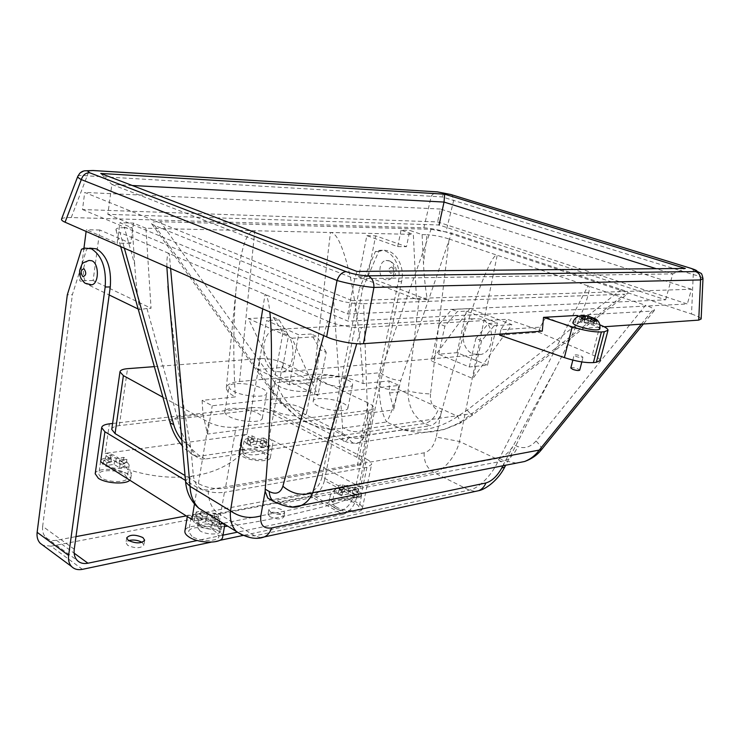 <?xml version="1.0" encoding="UTF-8"?>
<svg xmlns="http://www.w3.org/2000/svg" width="740" height="740" viewBox="0 0 740 740"><rect width="100%" height="100%" fill="white"/><g stroke="black" fill="none" stroke-linecap="round" stroke-linejoin="round"><path stroke-width="0.56" stroke-dasharray="3.7 2.78" d="M82.51 209.531L348.004 321.142L687.34 303.983L437.636 221.917L82.51 209.531L84.702 192.446L352.055 300.616L348.004 321.142M352.055 300.616L691.475 289.229L687.34 303.983M691.475 289.229L440.402 209.031L437.636 221.917M440.402 209.031L84.702 192.446M570.827 367.983C571.881 367.345 574.203 367.614 577.783 368.798L579.716 370.148M581.076 355.968L583.028 357.281C582.066 357.929 579.735 357.651 576.034 356.467L574.101 355.163C575.073 354.516 577.394 354.784 581.076 355.968M599.872 329.069C599.853 328.079 597.846 326.849 593.85 325.369C582.704 321.937 575.711 321.068 572.862 322.76M594.775 318.404L592.287 317.691M89.031 260.434C81.613 261.599 81.409 281.57 88.745 284.493L89.79 284.863M388.898 260.711C396.316 262.913 395.595 278.925 388.065 279.896L385.031 279.627C377.641 277.324 378.436 261.377 386.012 260.462L388.898 260.711M101.315 477.827L98.772 474.312C98.753 469.428 117.558 469.502 124.588 474.331L127.243 477.938C127.373 482.785 108.317 482.767 101.315 477.827M103.175 464.683L100.622 461.224C100.585 456.45 119.436 456.626 126.503 461.381L129.176 464.924C129.324 469.66 110.214 469.539 103.175 464.683M245.125 456.201L242.072 452.63C242.146 448.847 257.243 449.374 264.032 453.352L267.205 456.987C267.196 460.752 251.905 460.243 245.125 456.201M247.243 444.296L244.163 440.8C244.228 437.1 259.351 437.692 266.178 441.614L269.369 445.184C269.379 448.865 254.051 448.283 247.243 444.296M336.2 506.974C333.444 505.401 332.149 503.875 332.325 502.414C332.556 498.27 347.495 498.797 354.987 503.145C357.827 504.745 359.159 506.29 358.993 507.797C358.835 511.923 343.675 511.414 336.2 506.974M338.763 494.403C335.997 492.84 334.693 491.351 334.85 489.917C335.063 485.875 350.039 486.457 357.577 490.759C360.426 492.331 361.768 493.848 361.61 495.319C361.471 499.352 346.274 498.779 338.763 494.403M191.956 536.361L188.663 531.699C188.839 526.223 207.552 526.196 215.46 531.579L218.892 536.343C218.827 541.791 199.837 541.865 191.956 536.361M194.306 522.394L190.976 517.815C191.133 512.45 209.892 512.524 217.847 517.824L221.316 522.514C221.269 527.833 202.224 527.814 194.306 522.394M199.967 530.811L197.358 527.176C197.497 522.967 212.019 522.986 218.189 527.148L220.881 530.848C220.807 535.029 206.118 535.038 199.967 530.811M200.753 526.159L198.144 522.551C198.274 518.37 212.806 518.416 218.985 522.56L221.686 526.232C221.621 530.386 206.913 530.367 200.753 526.159M270.017 516.742L267.991 514.152C270.489 511.562 275.077 511.636 281.764 514.383L283.827 517.001C281.329 519.591 276.723 519.508 270.017 516.742M270.84 512.321L268.814 509.749C271.303 507.178 275.9 507.261 282.597 509.999L284.669 512.598C282.171 515.17 277.565 515.077 270.84 512.321M142.071 542.355L143.902 545.038C140.711 548.516 135.3 548.618 127.659 545.324L125.967 542.735L128.547 540.552M84.536 248.067L89.66 248.113L86.626 249.288L81.816 264.606L79.726 280.719L109.178 294.973M81.511 249.25L86.626 249.288M333.805 507.464C343.147 513.024 362.128 513.653 362.322 508.5C362.526 506.613 360.852 504.671 357.3 502.682C347.93 497.243 329.282 496.586 328.986 501.766C328.773 503.598 330.382 505.494 333.805 507.464M360.537 487.207C350.307 481.749 331.113 488.271 330.132 496.077C329.689 498.908 331.187 501.341 334.637 503.348L335.266 503.681C344.674 500.221 353.23 497.641 360.935 495.939L366.938 467.31L371.591 464.489C371.767 462.759 370.046 460.937 366.42 459.041L360.537 487.207L269.046 438.348L273.93 411.68L366.42 459.041M242.729 456.562C251.193 461.631 270.341 462.26 270.331 457.551C270.479 456.081 269.157 454.564 266.363 453.01C257.871 448.042 239.029 447.376 238.918 452.112C238.77 453.537 240.038 455.026 242.729 456.562M100.677 461.797C110.297 468.143 131.887 476.56 131.581 473.091L127.53 469.345C176.12 484.848 219.484 476.652 242.905 452.362L243.414 452.667C252.599 458.143 272.144 452.723 272.718 444.638C273.097 442.067 271.876 439.967 269.046 438.348M222.657 536.972C222.86 534.955 221.427 532.966 218.337 530.987C208.569 524.373 185.564 524.262 184.898 530.969M223.462 523.495L224.951 523.929L219.715 526.889L219.123 526.51C208.273 519.869 186.887 513.384 187.442 515.641C187.414 516.279 188.894 517.556 191.882 519.452M194.472 503.977L197.219 487.512C205.572 491.832 214.646 493.432 224.442 492.304L219.447 521.015M129.805 480.204L130.786 478.419L127.447 473.896C118.742 467.948 95.552 467.754 95.21 473.757M301.67 407.953C305.065 409.683 306.693 411.32 306.564 412.883C306.675 417.665 285.104 416.5 275.178 411.098C271.922 409.396 270.359 407.796 270.498 406.297C270.544 401.487 291.717 402.68 301.67 407.953M306.212 384.032C309.644 385.707 311.3 387.279 311.189 388.75C311.355 393.282 289.682 391.913 279.655 386.678C276.371 385.031 274.79 383.496 274.91 382.081C274.901 377.529 296.167 378.917 306.212 384.032M342.796 403.078C346.329 404.817 348.031 406.445 347.902 407.971C347.976 412.365 327.792 411.098 318.043 406.019C314.639 404.308 313.011 402.717 313.15 401.246C313.214 396.834 333.019 398.111 342.796 403.078M347.43 379.925C350.991 381.609 352.721 383.172 352.61 384.606C352.74 388.768 332.473 387.325 322.621 382.395C319.19 380.739 317.534 379.213 317.654 377.825C317.673 373.654 337.56 375.106 347.43 379.925M257.631 413.17C260.878 414.89 262.432 416.537 262.302 418.118C262.46 423.336 239.288 422.3 229.206 416.537C226.116 414.853 224.636 413.253 224.775 411.727C224.784 406.482 247.511 407.555 257.631 413.17M262.062 388.426C265.336 390.091 266.918 391.673 266.798 393.171C267.029 398.101 243.738 396.844 233.553 391.266C230.436 389.638 228.928 388.102 229.049 386.659C229.012 381.701 251.84 382.987 262.062 388.426M281.931 330.068C296.416 335.433 296.666 368.659 282.329 372.017L274.438 371.36C260.082 365.486 260.147 332.676 274.614 329.485L281.931 330.068M473.23 354.035L480.935 354.497C494.977 351.482 495.301 323.519 481.277 319.107L474.146 318.663C459.929 321.456 459.272 349.234 473.23 354.035M77.756 176.435L78.163 175.944C79.43 175.26 82.436 175.223 87.181 175.833L442.298 196.942L693.251 274.596C698.995 275.955 702.241 277.296 702.991 278.619L702.972 278.887M61.55 219.086C62.586 217.884 65.823 217.366 71.243 217.542L423.826 227.828L431.374 195.832L435.694 191.743L437.118 191.817M499.62 335.1L538.923 332.306L592.351 354.849C597.568 357.096 600.131 359.002 600.057 360.574M578.458 316.341L599.918 324.86M362.841 287.962L378.686 251.544L381.803 250.61C394.013 247.798 405.437 265.401 401.598 281.589L356.467 497.965L324.435 480.565L362.841 287.962L359.575 288.036L322.067 476.93L354.164 494.311C351.74 503.08 347.162 508.574 340.428 510.794L237.142 532.236M138.177 309.024L139.731 309.773C137.446 296.055 135.762 280.932 134.671 264.402L124.459 227.735L132.303 227.92L119.926 222.74L117.124 243.164L86.34 229.724L86.117 231.444M83.944 248.224L81.816 264.606L72.381 294.687L67.312 294.807M132.303 227.92L134.671 264.402M401.598 281.589L398.351 281.644L397.019 288.082L427.332 299.709C425.417 288.794 424.131 276.769 423.483 263.616L422.096 234.608L409.831 230.427L406.454 246.688L375.68 235.838L367.493 276.76L397.019 288.082L354.164 494.311M398.351 281.644C402.19 265.42 390.748 247.761 378.538 250.582L375.421 251.517L359.575 288.036M427.332 299.709L416.463 299.173L413.336 234.404L401.052 230.196L409.831 230.427M363.109 383.616C361.175 345.58 356.939 310.199 350.418 277.5C343.536 247.502 336.876 232.508 330.419 232.49L314.019 374.616C325.443 373.034 351.648 377.844 363.109 383.616L388.953 380.924L389.564 392.968L393.736 409.904L398.962 385.429L212.232 405.761L202.103 400.368L235.366 396.908C229.585 393.939 226.56 390.933 226.311 387.889C227.069 384.328 231.472 382.201 239.538 381.516L254.8 230.741C246.642 230.066 240.417 249.343 236.125 288.582C233.322 322.964 233.063 359.076 235.366 396.908M202.103 400.368L202.964 414.345L177.258 417.286L146.927 308.395L151.053 308.247L145.928 228.235L413.336 234.404M422.096 234.608L427.008 234.728L423.483 263.616M419.154 299.08L407.962 390.868C414.724 392.607 422.244 393.625 430.523 393.93L449.106 239.002C441.216 236.523 433.853 235.089 427.008 234.728M641.303 324.157L651.885 311.096L545.944 317.09L574.749 328.828L604.173 326.766M651.885 311.096L654.336 310.504C654.965 309.255 652.042 307.526 645.567 305.315L536.047 440.994C540.255 445.286 542.078 448.172 541.504 449.652M449.106 239.002L645.567 305.315M145.928 228.235L133.533 223.101L119.926 222.74M124.459 227.735C118.363 227.596 115.551 228.355 116.014 229.992L119.963 232.536L124.348 248.196M323.704 335.572L327.617 321.114L119.963 232.536M327.617 321.114C335.757 324.897 353.692 328.273 361.527 327.515L356.754 343.684M542.291 331.113L507.298 319.273L361.527 327.515M423.826 227.828C430.754 228.253 438.108 229.668 445.906 232.083L453.759 200.179L451.927 194.824L450.956 194.518M691.354 268.454L692.224 268.731C693.426 269.665 693.769 271.626 693.251 274.596L691.539 314.028L445.906 232.083M691.539 314.028C697.21 315.915 700.41 317.571 701.141 318.986M388.953 380.924L398.962 385.429M314.019 374.616L239.538 381.516M202.964 414.345L207.496 434.056L393.736 409.904M389.564 392.968L407.962 390.868C408.036 406.362 413.651 417.221 424.825 423.447L429.829 425.787L205.221 459.041C201.752 459.568 198.561 458.643 195.638 456.247L190.957 448.514L190.439 446.257C181.763 396.455 172.661 335.692 168.914 297.082M170.098 422.818C170.237 421.291 172.624 419.45 177.258 417.286C180.921 435.462 188.543 448.394 200.115 456.09L424.825 423.447C430.264 422.189 434.658 417.795 438.015 410.256L441.53 411.856L440.929 413.836C438.321 420.718 434.621 424.695 429.829 425.787M487.512 365.19L457.033 352.666L438.672 354.22L469.289 366.985L487.512 365.19L497.419 322.936L466.431 311.124L457.311 311.558L444.888 326.164L439.384 323.981L431.263 360.917L472.869 378.547L511.895 324.592L469.743 308.636L431.263 360.917M457.033 352.666L466.431 311.124M257.881 369.51L289.294 384.782L314.056 382.339L282.671 367.419L257.881 369.51L266.567 320.494L298.59 334.767L311.151 334.018L320.3 349.77L326.238 352.443L317.895 395.586L275.271 374.967L248.316 318.533L292.013 338.217L317.895 395.586M289.294 384.782L298.59 334.767M467.181 410.145C470.501 413.864 472.286 415.501 472.555 415.057L472.009 413.623L459.697 422.771L444.185 429.431C430.708 433.085 417.046 433.233 403.189 429.894C423.65 431.892 441.854 427.368 457.792 416.333L467.181 410.145L621.369 289.543L451.576 233.008L400.784 380.536L398.675 389.564C394.096 405.067 390.119 415.88 386.715 422.004C382.016 414.409 379.472 402.403 379.093 385.975L380.332 372.664C386.095 377.298 392.912 379.925 400.784 380.536M274.892 393.726L272.616 392.811C270.59 390.803 271.367 387.473 274.947 382.802L282.81 396.325C294.224 412.892 310.596 423.992 331.909 429.635C318.986 428.136 307.211 423.835 296.583 416.731L281.866 402.699L274.892 393.726L154.66 225.524L333.435 298.562L342.555 427.424L342.019 432.909L342.953 440.254C344.137 442.585 345.987 441.836 348.512 437.997C351.5 443.26 355.098 444.749 359.298 442.446L364.579 436.979L368.104 428.442C359.233 433.02 350.714 432.678 342.555 427.424M262.746 308.858L265.05 294.418C267.011 295.075 268.601 300.912 269.813 311.956M166.861 266.835C166.768 257.094 167.573 252.673 169.275 253.57L170.607 268.472M271.09 499.981L276.335 500.111L498.927 458.106C503.737 456.876 508.352 453.046 512.792 446.618L553.483 372.618C580.845 320.078 593.721 285.834 588.004 285.881L498.64 459.855C493.164 473.841 478.66 488.844 469.179 490.121L254.717 535.852L242.998 535.529M205.951 512.654L218.346 513.514L433.723 472.471C443.408 471.426 456.081 456.025 459.475 441.484L497.197 255.235C493.904 253.903 486.716 268.472 475.635 298.951C464.008 332.454 452.639 370.093 441.53 411.856M574.749 328.828L576.331 315.49M71.243 217.542L87.181 175.833C87.977 172.716 89.355 170.903 91.307 170.394L92.796 170.487M107.837 214.341L347.791 314.01L665.639 299.829L439.107 224.988L107.837 214.341L111.851 184.427L354.738 278.739L672.762 273.883L656.269 268.703M347.791 314.01L354.738 278.739L356.948 271.441M132.303 185.509L111.851 184.427L100.751 173.447M665.639 299.829L672.762 273.883L685.323 268.444M363.636 303.724L624.717 294.187L472.009 413.623L368.104 428.442L363.636 303.724C352.989 303.825 342.925 302.105 333.435 298.562M154.66 225.524L151.867 224.063C150.128 222.315 152.958 221.528 160.358 221.704L274.947 382.802L380.332 372.664L431.041 229.298L160.358 221.704M431.041 229.298L451.576 233.008M621.369 289.543C626.891 291.394 629.009 292.781 627.714 293.706L624.717 294.187M545.944 317.09L540.182 327.145L500.878 329.744L507.298 319.273M146.927 308.395L139.731 309.773M293.049 506.918L282.079 503.431L276.335 500.111M516.27 463.148L504.458 460.687L282.079 503.431L276.815 503.265M185.629 482.008C185.86 479.668 188.441 477.559 193.353 475.691L190.957 448.514M504.717 467.125C505.189 465.543 503.163 463.12 498.64 459.855L459.475 441.484L436.258 437.044C434.047 445.868 430.014 451.123 424.14 452.834L208.218 489.852C199.929 490.463 194.972 485.736 193.353 475.691M364.579 436.979C356.449 439.764 348.929 438.404 342.019 432.909L281.866 402.699L280.34 402.671L296.583 416.731L342.953 440.254C348.05 443.186 353.498 443.917 359.298 442.446L444.185 429.431L460.197 423.169L459.697 422.771M151.867 224.063L272.616 392.811L280.34 402.671C279.156 401.986 279.979 399.868 282.81 396.325M379.093 385.975C384.939 389.24 391.46 390.443 398.675 389.564L457.792 416.333C459.947 420.912 460.752 423.188 460.197 423.169L472.555 415.057L627.714 293.706M273.495 317.404L282.911 332.954L288.526 335.479L279.147 319.902L273.495 317.404L248.316 318.533M282.911 332.954L275.271 374.967M326.238 352.443L317.136 336.663L311.151 334.018M292.013 338.217L317.136 336.663M282.671 367.419L288.526 335.479M314.056 382.339L320.3 349.77M279.147 319.902L266.567 320.494M438.672 354.22L444.888 326.164M481.62 340.733L475.857 338.448L488.372 323.473L494.163 325.693L481.62 340.733L472.869 378.547M469.289 366.985L475.857 338.448M494.163 325.693L511.895 324.592M439.384 323.981L451.789 309.44L457.311 311.558M469.743 308.636L451.789 309.44M488.372 323.473L497.419 322.936M207.496 434.056L212.232 405.761M154.336 366.633L260.286 358.558L251.1 410.367C258.926 409.858 266.391 411.209 273.476 414.409L356.967 457.348C360.528 459.226 362.221 461.02 362.054 462.74C361.777 464.11 360.195 465.062 357.309 465.589L225.395 488.354C215.682 489.445 206.682 487.854 198.394 483.599L185.046 475.579M198.394 483.599L208.643 422.253L162.929 397.25M208.643 422.253C217.116 426.259 226.255 427.896 236.051 427.174L225.395 488.354M357.309 465.589L368.761 410.293L236.051 427.174M368.761 410.293C371.656 409.895 373.228 409.091 373.469 407.879C373.598 406.353 371.841 404.715 368.206 402.958L356.967 457.348M273.476 414.409L282.948 362.72L368.206 402.958M282.948 362.72C275.724 359.696 268.167 358.308 260.286 358.558M111.768 429.293C112.24 427.415 114.756 426.194 119.306 425.62L251.1 410.367M366.938 467.31L224.442 492.304M273.93 411.68C266.881 408.508 259.472 407.167 251.702 407.666L246.957 434.389L105.163 453.361L109.354 423.844M112.6 423.474L251.702 407.666M197.219 487.512L185.481 480.427M360.935 495.939L223.156 523.31M335.266 503.681C289.96 515.604 254.125 523.097 227.763 526.168M224.498 526.491L219.715 526.889M127.53 469.345C121.48 458.643 114.025 453.315 105.163 453.361M246.957 434.389C243.784 434.759 241.758 436.942 240.889 440.92L242.905 452.362M133.533 223.101L130.684 243.331L99.835 230.011L93.12 280.534L151.053 308.247M93.12 280.534L79.726 280.719M99.835 230.011L86.34 229.724M130.684 243.331L117.124 243.164M401.052 230.196L397.676 246.587L366.864 235.653L358.706 276.88L416.463 299.173M358.706 276.88L367.493 276.76M397.676 246.587L406.454 246.688M366.864 235.653L375.68 235.838M378.686 251.544L375.421 251.517M324.435 480.565C322.131 489.122 317.617 494.45 310.911 496.531L342.796 514.402L242.868 535.482M219.577 540.394L211.057 542.198M342.796 514.402C349.493 512.173 354.053 506.687 356.467 497.965M222.971 535.177L197.256 540.524M82.445 569.337L51.041 546.194L310.911 496.531M51.041 546.194L42.865 545.241M74.25 549.228L42.661 526.334L72.381 294.687M42.661 526.334C42.143 530.941 43.17 534.622 45.751 537.379C48.507 540.071 52.078 541.042 56.453 540.283L75.989 536.611M186.267 515.9L308.478 492.951C315.221 490.87 319.745 485.533 322.067 476.93M210.539 520.793L216.857 524.734L211.908 525.715L205.59 521.755L197.978 523.236L194.204 520.849L201.817 519.388L195.601 515.484L200.54 514.55L206.756 518.435L214.23 516.992L218.004 519.332L210.539 520.793L211.131 517.316L217.468 521.247L216.857 524.734M338.189 488.566L342.148 487.817L348.337 491.166L354.312 490.019L358.068 492.035L352.092 493.201L358.373 496.605L354.423 497.391L348.142 493.969L342.065 495.152L338.31 493.099L344.387 491.934L338.189 488.566L338.828 485.44L342.786 484.7L348.984 488.039L354.96 486.911L358.715 488.918L352.74 490.074L359.029 493.46L355.08 494.237L348.79 490.833L342.713 491.998L338.948 489.954L345.025 488.798L338.828 485.44M257.122 441.78L263.144 440.929L266.428 442.696L260.406 443.556L265.891 446.525L261.923 447.099L256.438 444.12L250.324 444.99L247.04 443.195L253.154 442.335L247.743 439.394L251.711 438.848L257.122 441.78L257.659 438.82L263.68 437.988L263.144 440.929M124.45 467.079L119.547 467.791L114.108 464.387L106.569 465.46L103.323 463.407L110.861 462.343L105.506 458.985L110.399 458.319L115.755 461.658L123.164 460.613L126.42 462.63L119.011 463.684L124.45 467.079L124.931 463.795L120.028 464.489L114.58 461.094L107.041 462.158L103.794 460.114L111.333 459.068L105.968 455.72L110.871 455.063L116.226 458.393L123.636 457.366L126.901 459.374L119.482 460.41L124.931 463.795M217.468 521.247L212.519 522.218L206.192 518.268L198.57 519.73L194.796 517.352L202.409 515.9L196.174 512.015L201.123 511.099L207.348 514.966L214.822 513.541L218.605 515.873L211.131 517.316M218.605 515.873L218.004 519.332M214.822 513.541L214.23 516.992M207.348 514.966L206.756 518.435M201.123 511.099L200.54 514.55M196.174 512.015L195.601 515.484M202.409 515.9L201.817 519.388M194.796 517.352L194.204 520.849M198.57 519.73L197.978 523.236M206.192 518.268L205.59 521.755M212.519 522.218L211.908 525.715M263.68 437.988L266.964 439.745L260.943 440.587L266.437 443.547L262.46 444.12L256.974 441.151L250.86 442.002L247.567 440.217L253.681 439.366L248.261 436.434L252.238 435.897L257.659 438.82M252.238 435.897L251.711 438.848M248.261 436.434L247.743 439.394M253.681 439.366L253.154 442.335M247.567 440.217L247.04 443.195M250.86 442.002L250.324 444.99M256.974 441.151L256.438 444.12M262.46 444.12L261.923 447.099M266.437 443.547L265.891 446.525M260.943 440.587L260.406 443.556M266.964 439.745L266.428 442.696M345.025 488.798L344.387 491.934M338.948 489.954L338.31 493.099M342.713 491.998L342.065 495.152M348.79 490.833L348.142 493.969M355.08 494.237L354.423 497.391M359.029 493.46L358.373 496.605M352.74 490.074L352.092 493.201M358.715 488.918L358.068 492.035M354.96 486.911L354.312 490.019M348.984 488.039L348.337 491.166M342.786 484.7L342.148 487.817M119.482 460.41L119.011 463.684M126.901 459.374L126.42 462.63M123.636 457.366L123.164 460.613M116.226 458.393L115.755 461.658M110.871 455.063L110.399 458.319M105.968 455.72L105.506 458.985M111.333 459.068L110.861 462.343M103.794 460.114L103.323 463.407M107.041 462.158L106.569 465.46M114.58 461.094L114.108 464.387M120.028 464.489L119.547 467.791M540.182 327.145L538.923 332.306M500.878 329.744L499.861 334.101M582.408 315.638L579.54 315.878L578.763 318.912L584.341 320.92L580.539 321.16L584.285 322.511L588.087 322.261L593.73 324.296L596.237 324.12L597.032 321.077M593.73 324.296L594.516 321.234M588.087 322.261L589.216 317.876M584.285 322.511L585.072 319.449M580.539 321.16L581.316 318.098M584.341 320.92L584.766 319.282M596.237 324.12L590.603 322.104L594.35 321.863L590.622 320.522L586.866 320.762L581.288 318.755L578.763 318.912M581.288 318.755L582.066 315.73M586.866 320.762L587.56 318.034M590.622 320.522L591.121 318.57M594.35 321.863L595.136 318.829M590.603 322.104L591.473 318.727M391.923 267.011C394.494 270.229 394.069 272.32 390.637 273.291C388.075 270.091 388.5 268 391.923 267.011M443.871 192.798L442.298 196.942M84.591 170.82L79.689 173.419L78.163 175.944M181.827 439.958L190.439 446.257M536.047 440.994C530.497 447.173 524.41 449.023 517.806 446.544L513.921 444.777M430.523 393.93C429.94 401.755 432.438 407.204 438.015 410.256M498.927 458.106L504.458 460.687C509.795 459.189 514.254 454.471 517.806 446.544M205.221 459.041L200.115 456.09C196.516 456.58 193.464 455.729 190.966 453.537L190.966 453.537C187.636 451.104 186.721 450.716 182.373 445.98M186.85 444.194C187.192 448.19 188.561 451.308 190.966 453.537L195.638 456.247M502.913 465.775L512.792 446.618M440.929 413.836L436.258 437.044M424.14 452.834C423.854 461.889 427.054 468.429 433.723 472.471L469.179 490.121L475.21 491.434M260.73 537.666L254.717 535.852L218.346 513.514C211.52 508.482 208.144 500.591 208.218 489.852M403.189 429.894L386.715 422.004L331.909 429.635L348.512 437.997L403.189 429.894M119.306 425.62L127.539 368.677M56.453 540.283L74.139 553.159M340.428 510.794L308.478 492.951M600.131 324.943L592.351 354.849M581.825 361.943L583.028 357.281M388.065 279.896C400.95 274.743 395.891 264.43 390.332 261.109L386.012 260.462M100.622 461.224L98.772 474.312M244.163 440.8L242.072 452.63M334.85 489.917L332.325 502.414M190.976 517.815L188.663 531.699M198.144 522.551L197.358 527.176M268.814 509.749L267.991 514.152M126.697 537.878L125.967 542.735M362.322 508.5L371.591 464.489M270.331 457.551L272.718 444.638M130.786 478.419L131.581 473.091M306.564 412.883L311.189 388.75M347.902 407.971L352.61 384.606M262.302 418.118L266.798 393.171M282.329 372.017L480.935 354.497M116.014 229.992L120.666 246.587M654.336 310.504L643.384 324.009M553.483 372.618L505.698 465.229M274.614 329.485L474.146 318.663M226.311 387.889L236.125 288.582M224.775 411.727L229.049 386.659M313.15 401.246L317.654 377.825M270.498 406.297L274.91 382.081M187.285 516.548L187.442 515.641M238.918 452.112L240.889 440.92M362.054 462.74L373.469 407.879M328.986 501.766L330.132 496.077M381.803 250.61L378.538 250.582M45.751 537.379L77.228 560.43M144.642 540.274L143.902 545.038M284.669 512.598L283.827 517.001M221.686 526.232L220.881 530.848M221.316 522.514L218.892 536.343M361.61 495.319L358.993 507.797M269.369 445.184L267.205 456.987M129.176 464.924L127.243 477.938M579.513 315.962L581.029 315.629M583.203 315.49L585.997 315.703M589.188 316.332L590.538 316.692M572.834 360.121L574.101 355.163"/><path stroke-width="1.11" d="M581.825 361.943L579.716 370.148C578.745 370.823 576.414 370.564 572.732 369.362L570.827 367.983M579.513 315.962C576.109 317.035 573.889 319.292 572.862 322.76C572.862 323.722 574.813 324.934 578.736 326.396C589.965 329.874 597.014 330.762 599.872 329.069C600.491 324.092 598.79 320.54 594.775 318.413M579.54 315.878L585.46 316.535L581.316 318.098L585.072 319.449L589.216 317.876L594.516 321.234L597.032 321.077L591.732 317.719L594.775 318.404M89.79 284.863L91.742 284.835C99.132 283.661 99.28 263.514 91.88 260.757L89.031 260.434C80.743 263.865 83.056 261.904 79.763 270.007C78.94 275.151 80.771 279.591 85.248 283.328L91.742 284.835M128.547 540.552C133.32 539.469 137.825 540.08 142.071 542.355M128.399 540.45L126.697 537.878C129.879 534.428 135.291 534.336 142.912 537.582L144.651 540.191C141.47 543.641 136.049 543.724 128.399 540.45M68.635 555.416L105.163 287.028C106.505 268.25 101.935 255.522 91.436 248.834L84.536 248.067L81.511 249.25L67.312 294.807L37.139 532.319L68.635 555.416C68.071 560.069 69.051 563.769 71.576 566.526C74.342 569.273 77.959 570.207 82.445 569.337L211.057 542.198M105.163 287.028L110.279 286.935C111.638 268.232 107.069 255.541 96.561 248.871L89.66 248.113M184.898 530.969L184.871 531.163C184.667 533.096 186.036 535.029 188.959 536.972C198.801 543.863 222.592 543.771 222.657 536.972L224.868 524.373M223.156 523.31L218.901 524.16L223.462 523.495M95.21 473.757L98.346 478.28C105.839 483.525 125.837 484.7 129.805 480.204M92.796 170.487L437.358 191.882L92.963 170.542L87.468 170.894L89.531 172.716L346.07 271.645C353.517 274.244 360.87 275.632 368.132 275.826C372.1 277.787 374.033 281.653 373.922 287.425C365.884 287.009 345.71 283.207 337.024 280.46C339.022 275.039 342.037 272.098 346.07 271.645M368.132 275.826L695.628 271.58C698.366 271.339 696.913 270.294 691.28 268.454L700.937 273.282C701.557 273.273 702.241 275.049 702.991 278.619L700.549 279.933L373.922 287.425L363.442 343.693C355.172 344.664 335.063 340.937 326.645 336.867L337.024 280.46L81.308 179.589C78.634 178.183 77.469 177.082 77.802 176.296L79.698 173.419C81.779 171.236 84.369 170.394 87.468 170.894M326.645 336.867L65.065 222.213L81.308 179.589C82.825 175.121 85.572 172.827 89.531 172.716M607.966 330.429L600.057 360.574L596.338 362.295L593.406 362.609C585.599 363.026 575.923 361.361 564.38 357.614L499.62 335.1L499.861 334.101M592.287 317.691L588.901 316.332L582.408 315.638M599.918 324.86L600.131 324.943C605.413 327.08 608.04 328.856 608.002 330.271L604.33 331.751L601.398 331.973C593.582 332.177 583.841 330.475 572.168 326.849L543.53 317.349L576.331 315.49L578.458 316.341M86.117 231.444L83.944 248.224M110.279 286.935L109.178 294.973L138.177 309.024M363.442 343.693L542.291 331.113L543.53 317.349M65.065 222.213C62.428 221.075 61.254 220.039 61.55 219.086L77.756 176.435M702.972 278.887L701.141 318.986L698.726 320.115L700.549 279.933C700.78 275.779 699.134 272.986 695.628 271.58M604.173 326.766L698.726 320.115M269.813 311.956C273.513 343.906 270.461 428.858 265.207 489.177L265.151 491.221L267.778 498.066L271.09 499.981M168.914 297.082L166.861 266.835M685.323 268.444L356.948 271.441L100.751 173.447L444.685 194.185L685.323 268.444M84.591 170.82L92.963 170.542M691.28 268.454L450.854 194.509L691.354 268.454M439.107 224.988L444.028 202.066L132.303 185.509M656.269 268.703L444.028 202.066L444.685 194.185M265.207 489.177L269.258 491.508C275.955 494.875 280.497 493.118 282.874 486.245C291.995 493.913 301.957 496.077 312.752 492.72C310.254 498.769 306.425 503.015 301.272 505.457L293.049 506.918M170.098 422.818L173.715 424.64L124.348 248.196M356.754 343.684L312.752 492.72L541.504 449.652M641.303 324.157L539.275 450.068C535.473 455.341 530.589 459.161 524.623 461.501L516.27 463.148M242.998 535.529L236.328 531.477C231.611 526.297 229.678 519.434 230.51 510.887L262.746 308.858M170.607 268.472L190.06 486.356C190.365 495.31 193.288 502.608 198.838 508.241L205.951 512.654M265.151 491.221L260.822 515.919C249.861 519.018 239.76 517.343 230.51 510.887L190.06 486.356L185.629 482.008M260.822 515.919C259.934 524.956 263.542 528.961 271.645 527.944L485.921 482.97C491.897 481.13 497.169 476.153 501.748 468.041L504.717 467.125M185.046 475.579L115.061 433.575L111.749 429.413L119.963 371.859C120.306 370.148 122.831 369.084 127.539 368.677L154.336 366.633M119.963 371.859L123.386 375.633L115.061 433.575M162.929 397.25L123.386 375.633M95.192 473.887L101.667 427.674C102.046 425.713 104.608 424.436 109.354 423.844L112.6 423.474M101.667 427.674L104.904 431.762L100.677 461.797L191.882 519.452L194.472 503.977M185.481 480.427L104.904 431.762M227.763 526.168L224.498 526.491M242.868 535.482L219.577 540.394M237.142 532.236L222.971 535.177M197.256 540.524L87.949 563.214C83.546 564.056 79.966 563.131 77.228 560.43C74.675 557.664 73.676 553.927 74.25 549.228L109.178 294.973M42.865 545.241L40.191 543.252C37.648 540.515 36.63 536.861 37.139 532.319M75.989 536.611L186.267 515.9M584.766 319.282L585.46 316.535M587.56 318.034L587.986 316.387M591.121 318.57L591.399 317.497M591.473 318.727L591.732 317.719M593.101 318.209L592.648 317.664M588.291 317.923L590.585 318.367M82.926 276.686C86.266 275.465 86.608 272.81 83.962 268.74C80.632 269.971 80.29 272.625 82.926 276.686M219.447 521.015L218.901 524.16M450.854 194.509L437.358 191.882M450.956 194.518L437.118 191.817M584.101 316.045L584.535 316.591M588.901 316.332L586.616 315.906M282.874 486.245L323.704 335.572M181.827 439.958C178.053 435.518 175.343 430.412 173.715 424.64M276.815 503.265L273.051 501.119C270.729 498.88 269.471 495.68 269.258 491.508M501.748 468.041L502.913 465.775M271.645 527.944C270.1 532.449 267.667 535.436 264.346 536.916L260.73 537.666M485.921 482.97C484.33 486.781 481.888 489.362 478.613 490.703L475.21 491.434M74.139 553.159L87.949 563.214M572.168 326.849L564.38 357.614M601.398 331.973L593.406 362.609M604.33 331.751L596.338 362.295M643.384 324.009L541.338 449.855C537.129 455.128 531.561 459.013 524.623 461.501L301.263 505.457C295.223 508.787 285.816 507.335 273.051 501.119L267.778 498.066M120.666 246.587L170.246 423.363C172.762 431.975 176.804 439.514 182.373 445.98M167.934 286.25L185.685 482.674C186.822 493.219 191.207 501.738 198.838 508.241L236.328 531.477C247.114 538.119 256.447 539.932 264.346 536.916L478.613 490.703C485.292 489.584 497.992 480.436 504.671 467.208L505.698 465.229M184.871 531.163L187.285 516.548M71.576 566.526L40.191 543.252M585.997 315.703L589.188 316.332M570.817 368.021L572.834 360.121"/></g></svg>
